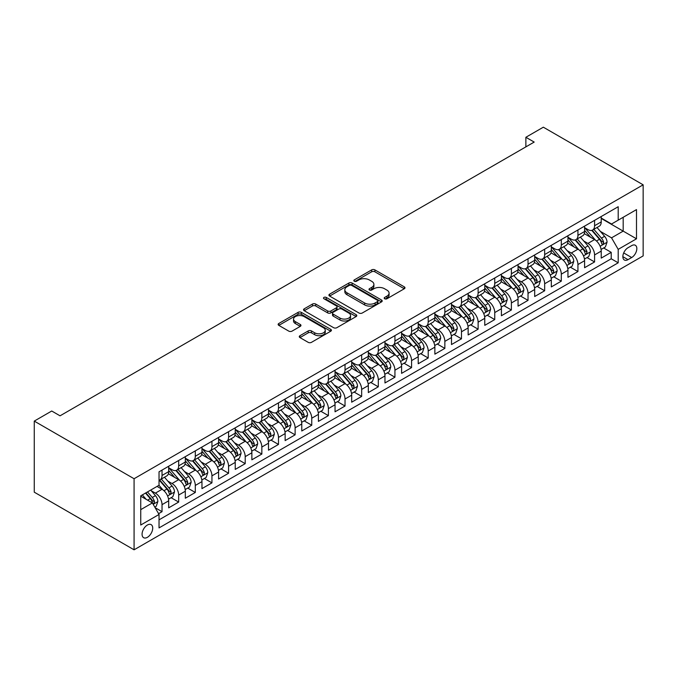 <?xml version="1.0" encoding="UTF-8"?>
<svg xmlns="http://www.w3.org/2000/svg" width="677" height="677" viewBox="0 0 677 677"><rect width="100%" height="100%" fill="white"/><g stroke="black" fill="none" stroke-linecap="round" stroke-linejoin="round"><path stroke-width="1.02" d="M384.671 298.76A1.616 0.931 0 0 0 386.956 298.76L404.304 288.749A2.31 1.337 0 0 0 404.981 287.801A2.31 1.337 0 0 0 404.304 286.862L374.914 269.895A2.31 1.337 0 0 0 371.648 269.895L354.299 279.906A1.616 0.931 0 0 0 353.826 280.566A1.616 0.931 0 0 0 354.299 281.226A1.616 0.931 0 0 0 356.584 281.226L358.827 279.931A7.388 4.265 0 0 1 369.278 279.931L371.732 281.344A7.388 4.265 0 0 1 373.89 284.365A7.388 4.265 0 0 1 371.732 287.378L369.481 288.673A1.616 0.931 0 0 0 369.007 289.333A1.616 0.931 0 0 0 369.481 289.993A1.616 0.931 0 0 0 371.766 289.993L374.017 288.698A7.388 4.265 0 0 1 384.468 288.698L386.914 290.111A7.388 4.265 0 0 1 389.08 293.133A7.388 4.265 0 0 1 386.914 296.145L384.671 297.44A1.616 0.931 0 0 0 384.197 298.1A1.616 0.931 0 0 0 384.671 298.76L384.671 297.44M147.391 537.318A7.532 4.35 120 0 0 152.308 530.683A7.532 4.35 120 0 0 151.157 524.65A7.532 4.35 120 0 0 147.391 525.022A7.532 4.35 120 0 0 142.475 531.657A7.532 4.35 120 0 0 143.626 537.69A7.532 4.35 120 0 0 147.391 537.318M299.962 335.699A2.31 1.337 0 0 0 299.285 336.638A2.31 1.337 0 0 0 299.962 337.586L308.204 342.342A2.31 1.337 0 0 0 311.471 342.342L330.74 331.222A2.31 1.337 0 0 0 331.417 330.274A2.31 1.337 0 0 0 330.74 329.335L301.35 312.359A2.31 1.337 0 0 0 298.083 312.359L278.814 323.488A2.31 1.337 0 0 0 278.137 324.427A2.31 1.337 0 0 0 278.814 325.375L288.774 331.121A2.31 1.337 0 0 0 292.041 331.121L300.292 326.365A2.31 1.337 0 0 0 300.96 325.417A2.31 1.337 0 0 0 300.292 324.478L295.35 321.626A6.178 3.563 0 0 1 293.539 319.104A6.178 3.563 0 0 1 297.355 315.812A6.178 3.563 0 0 1 304.083 316.582L323.437 327.753A6.178 3.563 0 0 1 325.248 330.274A6.178 3.563 0 0 1 321.431 333.575A6.178 3.563 0 0 1 314.695 332.796L311.471 330.935A2.31 1.337 0 0 0 308.204 330.935L299.962 335.699L299.962 337.586M643.15 184.821L543.335 127.191L525.868 137.279L534.187 142.077L60.05 415.822L51.731 411.015L34.265 421.102L134.08 478.732L643.15 184.821L643.15 255.898L134.08 549.809L134.08 478.732M358.996 313.019A2.31 1.337 0 0 0 362.254 313.019L381.523 301.9A2.31 1.337 0 0 0 382.2 300.952A2.31 1.337 0 0 0 381.523 300.013L352.133 283.045A2.31 1.337 0 0 0 348.867 283.045L329.597 294.165A2.31 1.337 0 0 0 328.92 295.113A2.31 1.337 0 0 0 329.597 296.052L358.996 313.019M324.613 299.116A1.616 0.931 0 0 1 326.255 299.344L326.255 297.423L356.136 314.67A2.31 1.337 0 0 1 356.813 315.617A2.31 1.337 0 0 1 356.136 316.557L336.867 327.685A2.31 1.337 0 0 1 333.6 327.685L304.21 310.709L304.21 308.83A2.31 1.337 0 0 0 303.533 309.77A2.31 1.337 0 0 0 304.21 310.709M304.21 308.83L312.452 304.066A2.31 1.337 0 0 1 315.719 304.066L327.643 310.946A2.31 1.337 0 0 0 330.909 310.946L336.376 307.79A2.31 1.337 0 0 0 337.053 306.85A2.31 1.337 0 0 0 336.376 305.902L323.961 298.743A1.616 0.931 0 0 1 323.496 298.083A1.616 0.931 0 0 1 324.486 297.22A1.616 0.931 0 0 1 326.255 297.423M158.579 513.665L162.031 511.677L155.126 507.691M151.199 490.723L155.38 493.135A9.41 5.433 60 0 1 162.031 504.661L168.683 500.819L168.683 507.835L178.669 502.072L171.095 497.697M167.837 481.119L172.017 483.53A9.41 5.433 60 0 1 178.669 495.056L185.32 491.214L185.32 498.23L195.306 492.467L187.732 488.092M184.474 471.514L188.646 473.925A9.41 5.433 60 0 1 195.306 485.451L201.958 481.609L201.958 488.625L211.943 482.862L204.369 478.487M201.111 461.909L205.283 464.32A9.41 5.433 60 0 1 211.943 475.846L218.595 472.004L218.595 479.02L228.581 473.257L221.007 468.882M217.749 452.304L221.921 454.716A9.41 5.433 60 0 1 228.581 466.241L235.232 462.399L235.232 469.415L245.209 463.652L237.644 459.277M234.377 442.699L238.558 445.111A9.41 5.433 60 0 1 245.209 456.637L251.869 452.795L251.869 459.81L261.847 454.047L254.281 449.672M251.015 433.094L255.195 435.506A9.41 5.433 60 0 1 261.847 447.032L268.507 443.19L268.507 450.205L278.484 444.442L270.918 440.067M267.652 423.489L271.832 425.901A9.41 5.433 60 0 1 278.484 437.427L285.135 433.585L285.135 440.6L295.121 434.837L287.556 430.47M284.289 413.884L288.47 416.296A9.41 5.433 60 0 1 295.121 427.822L301.773 423.98L301.773 430.995L311.758 425.232L304.185 420.866M300.926 404.279L305.107 406.691A9.41 5.433 60 0 1 311.758 418.217L318.41 414.375L318.41 421.39L328.396 415.627L320.822 411.261M317.564 394.674L321.736 397.086A9.41 5.433 60 0 1 328.396 408.612L335.047 404.77L335.047 411.785L345.033 406.022L337.459 401.656M334.201 385.069L338.373 387.481A9.41 5.433 60 0 1 345.033 399.007L351.685 395.165L351.685 402.18L361.662 396.417L354.096 392.051M350.838 375.464L355.01 377.876A9.41 5.433 60 0 1 361.662 389.402L368.322 385.56L368.322 392.575L378.299 386.812L370.734 382.446M367.467 365.859L371.648 368.271A9.41 5.433 60 0 1 378.299 379.797L384.959 375.955L384.959 382.97L394.936 377.207L387.371 372.841M384.104 356.263L388.285 358.666A9.41 5.433 60 0 1 394.936 370.192L401.596 366.35L401.596 373.365L411.574 367.603L404.008 363.236M400.742 346.658L404.922 349.061A9.41 5.433 60 0 1 411.574 360.587L418.225 356.745L418.225 363.761L428.211 357.998L420.637 353.631M417.379 337.053L421.559 339.465A9.41 5.433 60 0 1 428.211 350.991L434.862 347.149L434.862 354.156L444.848 348.393L437.274 344.026M434.016 327.448L438.188 329.86A9.41 5.433 60 0 1 444.848 341.386L451.5 337.544L451.5 344.551L461.486 338.788L453.912 334.421M450.654 317.843L454.826 320.255A9.41 5.433 60 0 1 461.486 331.781L468.137 327.939L468.137 334.946L478.123 329.183L470.549 324.816M467.291 308.238L471.463 310.65A9.41 5.433 60 0 1 478.123 322.176L484.774 318.334L484.774 325.341L494.752 319.578L487.186 315.211M483.928 298.633L488.1 301.045A9.41 5.433 60 0 1 494.752 312.571L501.412 308.729L501.412 315.736L511.389 309.973L503.823 305.606M500.557 289.028L504.737 291.44A9.41 5.433 60 0 1 511.389 302.966L518.049 299.124L518.049 306.131L528.026 300.368L520.461 296.001M517.194 279.423L521.375 281.835A9.41 5.433 60 0 1 528.026 293.361L534.686 289.519L534.686 296.526L544.663 290.763L537.098 286.396M533.831 269.818L538.012 272.23A9.41 5.433 60 0 1 544.663 283.756L551.315 279.914L551.315 286.921L561.301 281.158L553.727 276.791M550.469 260.213L554.649 262.625A9.41 5.433 60 0 1 561.301 274.151L567.952 270.309L567.952 277.316L577.938 271.553L570.364 267.187M567.106 250.608L571.278 253.02A9.41 5.433 60 0 1 577.938 264.546L584.589 260.704L584.589 267.711L594.575 261.948L594.575 254.941A9.41 5.433 -120 0 0 587.915 243.415L583.743 241.004M587.001 257.582L594.575 261.948M168.683 500.819A9.41 5.433 -120 0 0 162.031 489.293L157.039 486.416M185.32 491.214A9.41 5.433 -120 0 0 178.669 479.688L168.378 473.748M201.958 481.609A9.41 5.433 -120 0 0 195.306 470.083L185.016 464.143M218.595 472.004A9.41 5.433 -120 0 0 211.943 460.478L201.653 454.538M235.232 462.399A9.41 5.433 -120 0 0 228.581 450.874L218.29 444.933M251.869 452.795A9.41 5.433 -120 0 0 245.209 441.269L234.927 435.328M268.507 443.19A9.41 5.433 -120 0 0 261.847 431.664L251.565 425.723M285.135 433.585A9.41 5.433 -120 0 0 278.484 422.059L268.194 416.118M301.773 423.98A9.41 5.433 -120 0 0 295.121 412.454L284.831 406.513M318.41 414.375A9.41 5.433 -120 0 0 311.758 402.849L301.468 396.917M335.047 404.77A9.41 5.433 -120 0 0 328.396 393.244L318.105 387.312M351.685 395.165A9.41 5.433 -120 0 0 345.033 383.639L334.743 377.707M368.322 385.56A9.41 5.433 -120 0 0 361.662 374.034L351.38 368.102M384.959 375.955A9.41 5.433 -120 0 0 378.299 364.429L368.017 358.497M401.596 366.35A9.41 5.433 -120 0 0 394.936 354.824L384.646 348.892M418.225 356.745A9.41 5.433 -120 0 0 411.574 345.228L401.283 339.287M434.862 347.149A9.41 5.433 -120 0 0 428.211 335.623L417.921 329.682M451.5 337.544A9.41 5.433 -120 0 0 444.848 326.018L434.558 320.077M468.137 327.939A9.41 5.433 -120 0 0 461.486 316.413L451.195 310.472M484.774 318.334A9.41 5.433 -120 0 0 478.123 306.808L467.832 300.867M501.412 308.729A9.41 5.433 -120 0 0 494.752 297.203L484.47 291.262M518.049 299.124A9.41 5.433 -120 0 0 511.389 287.598L501.107 281.657M534.686 289.519A9.41 5.433 -120 0 0 528.026 277.993L517.736 272.052M551.315 279.914A9.41 5.433 -120 0 0 544.663 268.388L534.373 262.448M567.952 270.309A9.41 5.433 -120 0 0 561.301 258.783L551.01 252.843M584.589 260.704A9.41 5.433 -120 0 0 577.938 249.178L567.648 243.238M631.675 245.624L628.011 247.731A7.295 4.214 120 0 0 623.246 254.163A7.295 4.214 120 0 0 624.363 260.01A7.295 4.214 120 0 0 628.011 259.646L631.675 257.531A7.295 4.214 120 0 0 636.439 251.108A7.295 4.214 120 0 0 635.314 245.26A7.295 4.214 120 0 0 631.675 245.624M140.74 509.654L152.384 502.935L159.036 514.461L159.036 527.908L618.194 262.811L618.194 249.364L611.543 237.839L600.381 231.399M159.036 514.461L140.74 525.022L140.74 495.826L159.036 485.265L159.036 471.818L618.194 206.722L618.194 220.169L636.498 209.599L636.498 238.803L618.194 249.364M168.683 467.782L172.017 469.703A9.41 5.433 60 0 0 176.722 470.168L183.374 466.326A9.41 5.433 -120 0 0 185.32 462.019L185.32 456.637M185.32 458.177L188.646 460.098A9.41 5.433 60 0 0 193.351 460.563L200.011 456.721A9.41 5.433 -120 0 0 201.958 452.414L201.958 447.032M201.958 448.572L205.283 450.493A9.41 5.433 60 0 0 209.988 450.958L216.648 447.116A9.41 5.433 -120 0 0 218.595 442.809L218.595 437.427M218.595 438.967L221.921 440.888A9.41 5.433 60 0 0 226.626 441.353L233.286 437.511A9.41 5.433 -120 0 0 235.232 433.204L235.232 427.822M235.232 429.362L238.558 431.283A9.41 5.433 60 0 0 243.263 431.748L249.915 427.906A9.41 5.433 -120 0 0 251.869 423.599L251.869 418.217M251.869 419.757L255.195 421.678A9.41 5.433 60 0 0 259.9 422.143L266.552 418.301A9.41 5.433 -120 0 0 268.507 413.994L268.507 408.612M268.507 410.152L271.832 412.073A9.41 5.433 60 0 0 276.538 412.538L283.189 408.696A9.41 5.433 -120 0 0 285.135 404.389L285.135 399.007M285.135 400.547L288.47 402.468A9.41 5.433 60 0 0 293.175 402.933L299.826 399.091A9.41 5.433 -120 0 0 301.773 394.784L301.773 389.402M301.773 390.942L305.107 392.863A9.41 5.433 60 0 0 309.812 393.329L316.464 389.487A9.41 5.433 -120 0 0 318.41 385.179L318.41 379.797M318.41 381.337L321.736 383.258A9.41 5.433 60 0 0 326.441 383.724L333.101 379.882A9.41 5.433 -120 0 0 335.047 375.574L335.047 370.192M335.047 371.732L338.373 373.653A9.41 5.433 60 0 0 343.078 374.119L349.738 370.277A9.41 5.433 -120 0 0 351.685 365.969L351.685 360.587M351.685 362.127L355.01 364.048A9.41 5.433 60 0 0 359.715 364.514L366.375 360.672A9.41 5.433 -120 0 0 368.322 356.364L368.322 350.982M368.322 352.522L371.648 354.443A9.41 5.433 60 0 0 376.353 354.909L383.004 351.067A9.41 5.433 -120 0 0 384.959 346.759L384.959 341.377M384.959 342.917L388.285 344.838A9.41 5.433 60 0 0 392.99 345.304L399.642 341.462A9.41 5.433 -120 0 0 401.596 337.154L401.596 331.772M401.596 333.312L404.922 335.233A9.41 5.433 60 0 0 409.627 335.699L416.279 331.857A9.41 5.433 -120 0 0 418.225 327.55L418.225 322.167M418.225 323.708L421.559 325.629A9.41 5.433 60 0 0 426.265 326.094L432.916 322.252A9.41 5.433 -120 0 0 434.862 317.945L434.862 312.562M434.862 314.103L438.188 316.024A9.41 5.433 60 0 0 442.902 316.489L449.553 312.647A9.41 5.433 -120 0 0 451.5 308.34L451.5 302.966M451.5 304.498L454.826 306.419A9.41 5.433 60 0 0 459.531 306.884L466.191 303.042A9.41 5.433 -120 0 0 468.137 298.735L468.137 293.361M468.137 294.893L471.463 296.814A9.41 5.433 60 0 0 476.168 297.279L482.828 293.437A9.41 5.433 -120 0 0 484.774 289.13L484.774 283.756M484.774 285.288L488.1 287.209A9.41 5.433 60 0 0 492.805 287.674L499.457 283.832A9.41 5.433 -120 0 0 501.412 279.525L501.412 274.151M501.412 275.683L504.737 277.604A9.41 5.433 60 0 0 509.442 278.069L516.094 274.227A9.41 5.433 -120 0 0 518.049 269.92L518.049 264.546M518.049 266.078L521.375 267.999A9.41 5.433 60 0 0 526.08 268.464L532.731 264.622A9.41 5.433 -120 0 0 534.686 260.315L534.686 254.941M534.686 256.473L538.012 258.394A9.41 5.433 60 0 0 542.717 258.859L549.369 255.017A9.41 5.433 -120 0 0 551.315 250.71L551.315 245.336M551.315 246.868L554.649 248.789A9.41 5.433 60 0 0 559.354 249.254L566.006 245.412A9.41 5.433 -120 0 0 567.952 241.105L567.952 235.731M567.952 237.263L571.278 239.184A9.41 5.433 60 0 0 575.983 239.65L582.643 235.808A9.41 5.433 -120 0 0 584.589 231.5L584.589 226.126M159.036 519.843L611.213 258.783L611.213 252.343L601.227 258.106L601.227 251.099A9.41 5.433 -120 0 0 594.575 239.573L584.285 233.633M584.589 227.658L587.915 229.579A9.41 5.433 -120 0 0 592.62 230.045A9.41 5.433 -120 0 0 594.575 225.737L594.575 220.363M592.62 230.045L599.28 226.203A9.41 5.433 -120 0 0 601.227 221.895L601.227 216.522M162.031 470.083L162.031 475.466A9.41 5.433 60 0 1 160.085 479.773A9.41 5.433 60 0 1 159.036 480.154M160.085 479.773L166.737 475.931A9.41 5.433 -120 0 0 168.683 471.624L168.683 466.241M178.669 460.478L178.669 465.861A9.41 5.433 60 0 1 176.722 470.168M195.306 450.874L195.306 456.256A9.41 5.433 60 0 1 193.351 460.563M211.943 441.269L211.943 446.651A9.41 5.433 60 0 1 209.988 450.958M228.581 431.664L228.581 437.046A9.41 5.433 60 0 1 226.626 441.353M245.209 422.059L245.209 427.441A9.41 5.433 60 0 1 243.263 431.748M261.847 412.454L261.847 417.836A9.41 5.433 60 0 1 259.9 422.143M278.484 402.849L278.484 408.231A9.41 5.433 60 0 1 276.538 412.538M295.121 393.244L295.121 398.626A9.41 5.433 60 0 1 293.175 402.933M311.758 383.639L311.758 389.021A9.41 5.433 60 0 1 309.812 393.329M328.396 374.034L328.396 379.416A9.41 5.433 60 0 1 326.441 383.724M345.033 364.429L345.033 369.811A9.41 5.433 60 0 1 343.078 374.119M361.662 354.824L361.662 360.206A9.41 5.433 60 0 1 359.715 364.514M378.299 345.219L378.299 350.601A9.41 5.433 60 0 1 376.353 354.909M394.936 335.614L394.936 340.996A9.41 5.433 60 0 1 392.99 345.304M411.574 326.009L411.574 331.392A9.41 5.433 60 0 1 409.627 335.699M428.211 316.404L428.211 321.787A9.41 5.433 60 0 1 426.265 326.094M444.848 306.808L444.848 312.182A9.41 5.433 60 0 1 442.902 316.489M461.486 297.203L461.486 302.577A9.41 5.433 60 0 1 459.531 306.884M478.123 287.598L478.123 292.972A9.41 5.433 60 0 1 476.168 297.279M494.752 277.993L494.752 283.367A9.41 5.433 60 0 1 492.805 287.674M511.389 268.388L511.389 273.762A9.41 5.433 60 0 1 509.442 278.069M528.026 258.783L528.026 264.157A9.41 5.433 60 0 1 526.08 268.464M544.663 249.178L544.663 254.552A9.41 5.433 60 0 1 542.717 258.859M561.301 239.573L561.301 244.947A9.41 5.433 60 0 1 559.354 249.254M577.938 229.968L577.938 235.342A9.41 5.433 60 0 1 575.983 239.65M577.938 264.546L577.938 271.553M561.301 274.151L561.301 281.158M544.663 283.756L544.663 290.763M528.026 293.361L528.026 300.368M511.389 302.966L511.389 309.973M494.752 312.571L494.752 319.578M478.123 322.176L478.123 329.183M461.486 331.781L461.486 338.788M444.848 341.386L444.848 348.393M428.211 350.991L428.211 357.998M411.574 360.587L411.574 367.603M394.936 370.192L394.936 377.207M378.299 379.797L378.299 386.812M361.662 389.402L361.662 396.417M345.033 399.007L345.033 406.022M328.396 408.612L328.396 415.627M311.758 418.217L311.758 425.232M295.121 427.822L295.121 434.837M278.484 437.427L278.484 444.442M261.847 447.032L261.847 454.047M245.209 456.637L245.209 463.652M228.581 466.241L228.581 473.257M211.943 475.846L211.943 482.862M195.306 485.451L195.306 492.467M178.669 495.056L178.669 502.072M162.031 504.661L162.031 511.677M152.384 502.935L140.74 496.207M611.543 237.839L623.187 231.119L623.187 217.283L636.498 209.599M601.227 218.443L636.498 238.803M601.227 218.053L611.543 224.011L618.194 220.169M34.265 421.102L34.265 492.179L134.08 549.809M525.868 137.279L525.868 146.884M603.639 247.977L611.213 252.343M611.213 258.783L618.194 262.811M385.315 298.989L386.914 298.066A7.388 4.265 0 0 0 389.08 295.054L389.08 293.133M373.89 284.365L373.89 286.286A7.388 4.265 0 0 1 371.732 289.299L370.133 290.221M404.279 288.766L374.914 271.815A2.31 1.337 0 0 0 371.648 271.815L354.943 281.454M381.498 301.917L352.133 284.966A2.31 1.337 0 0 0 348.867 284.966L329.631 296.069L329.597 294.165M377.444 301.612A1.616 0.931 0 0 0 377.918 300.952A1.616 0.931 0 0 0 377.444 300.292L351.642 285.398A1.616 0.931 0 0 0 349.357 285.398L346.988 286.769A7.388 4.265 0 0 0 344.83 289.781A7.388 4.265 0 0 0 346.988 292.803L364.624 302.983A7.388 4.265 0 0 0 375.075 302.983L377.444 301.612L377.444 303.533A1.616 0.931 0 0 0 377.918 302.873L377.918 300.952M344.83 289.781L344.83 291.702A7.388 4.265 0 0 0 346.988 294.723L346.988 292.803M377.444 303.533L375.075 304.904A7.388 4.265 0 0 1 364.624 304.904L346.988 294.723M304.235 310.735L312.452 305.987L312.452 304.066M337.053 306.85L337.053 308.771A2.31 1.337 0 0 1 336.376 309.711L330.909 312.867A2.31 1.337 0 0 1 327.643 312.867L315.719 305.987A2.31 1.337 0 0 0 312.452 305.987M326.255 299.344L356.102 316.574M340.006 318.088A6.178 3.563 0 0 0 346.742 318.867A6.178 3.563 0 0 0 350.559 315.567A6.178 3.563 0 0 0 348.748 313.045L341.927 309.11A2.31 1.337 0 0 0 338.661 309.11L333.194 312.266A2.31 1.337 0 0 0 332.517 313.214A2.31 1.337 0 0 0 333.194 314.153L340.006 318.088L340.006 320.009A6.178 3.563 0 0 0 346.742 320.788A6.178 3.563 0 0 0 350.559 317.488L350.559 315.567M332.517 313.214L332.517 315.135A2.31 1.337 0 0 0 333.194 316.074L333.194 314.153M340.006 320.009L333.194 316.074M325.248 330.274L325.248 332.195A6.178 3.563 0 0 1 321.431 335.496A6.178 3.563 0 0 1 314.695 334.717L311.471 332.856A2.31 1.337 0 0 0 308.204 332.856L299.996 337.603M293.539 319.104L293.539 321.025A6.178 3.563 0 0 0 295.35 323.547L295.35 321.626M300.258 326.382L295.35 323.547M330.714 331.239L301.35 314.28A2.31 1.337 0 0 0 298.083 314.28L278.848 325.392M601.083 249.449L605.382 246.97L607.049 242.163A6.237 3.597 -120 0 0 604.62 236.307L597.021 227.506M595.498 240.183L586.485 229.74A18 10.392 -120 0 0 584.589 227.76M590.556 237.246L585.512 231.416A14.936 8.623 -120 0 0 584.589 230.408M591.774 230.383L599.467 239.286A6.237 3.597 60 0 1 601.684 243.585L602.141 244.321L602.979 244.202L603.681 242.425A6.237 3.597 -120 0 0 601.464 238.135L593.856 229.334M592.231 230.239L600.491 239.802A3.173 1.836 60 0 1 601.286 241.046L603.681 242.425M584.454 259.054L588.753 256.575L590.412 251.768A6.237 3.597 -120 0 0 587.983 245.912L580.384 237.111M578.86 249.788L569.848 239.345A18 10.392 -120 0 0 567.952 237.365M573.918 246.851L568.875 241.02A14.936 8.623 -120 0 0 567.952 240.013M575.137 239.988L582.829 248.891A6.237 3.597 60 0 1 585.046 253.19L585.503 253.926L586.35 253.807L587.044 252.03A6.237 3.597 -120 0 0 584.826 247.74L577.219 238.939M575.594 239.844L583.853 249.407A3.173 1.836 60 0 1 584.649 250.651L587.044 252.03M567.817 268.659L572.116 266.179L573.774 261.373A6.237 3.597 -120 0 0 571.346 255.517L563.746 246.716M562.223 259.393L553.211 248.95A18 10.392 -120 0 0 551.315 246.97M557.281 256.456L552.237 250.625A14.936 8.623 -120 0 0 551.315 249.618M558.5 249.593L566.192 258.496A6.237 3.597 60 0 1 568.418 262.794L568.866 263.531L569.712 263.412L570.406 261.635A6.237 3.597 -120 0 0 568.189 257.345L560.59 248.544M558.957 249.449L567.216 259.012A3.173 1.836 60 0 1 568.02 260.256L570.406 261.635M551.18 278.264L555.478 275.784L557.137 270.978A6.237 3.597 -120 0 0 554.708 265.122L547.109 256.321M545.586 268.997L536.573 258.555A18 10.392 -120 0 0 534.686 256.575M540.644 266.061L535.6 260.23A14.936 8.623 -120 0 0 534.686 259.223M541.871 259.198L549.555 268.1A6.237 3.597 60 0 1 551.78 272.399L552.229 273.136L553.075 273.017L553.778 271.24A6.237 3.597 -120 0 0 551.552 266.95L543.953 258.149M542.319 259.054L550.579 268.617A3.173 1.836 60 0 1 551.383 269.861L553.778 271.24M534.542 287.869L538.841 285.389L540.5 280.583A6.237 3.597 -120 0 0 538.08 274.727L530.472 265.926M528.949 278.594L519.936 268.16A18 10.392 -120 0 0 518.049 266.179M524.006 275.666L518.963 269.835A14.936 8.623 -120 0 0 518.049 268.828M525.234 268.803L532.917 277.705A6.237 3.597 60 0 1 535.143 282.004L535.592 282.741L536.438 282.622L537.14 280.845A6.237 3.597 -120 0 0 534.915 276.555L527.315 267.753M525.682 268.659L533.941 278.222A3.173 1.836 60 0 1 534.745 279.466L537.14 280.845M517.905 297.474L522.204 294.994L523.871 290.188A6.237 3.597 -120 0 0 521.442 284.332L513.843 275.531M512.32 288.199L503.299 277.765A18 10.392 -120 0 0 501.412 275.784M507.369 285.271L502.334 279.44A14.936 8.623 -120 0 0 501.412 278.433M508.596 278.408L516.28 287.31A6.237 3.597 60 0 1 518.506 291.609L518.963 292.346L519.801 292.227L520.503 290.45A6.237 3.597 -120 0 0 518.277 286.159L510.678 277.358M509.045 278.264L517.304 287.827A3.173 1.836 60 0 1 518.108 289.071L520.503 290.45M501.268 307.079L505.567 304.599L507.234 299.793A6.237 3.597 -120 0 0 504.805 293.936L497.206 285.135M495.682 297.804L486.661 287.37A18 10.392 -120 0 0 484.774 285.389M490.732 294.876L485.697 289.045A14.936 8.623 -120 0 0 484.774 288.038M491.959 288.013L499.643 296.915A6.237 3.597 60 0 1 501.869 301.214L502.326 301.95L503.163 301.832L503.866 300.055A6.237 3.597 -120 0 0 501.64 295.764L494.041 286.963M492.407 287.869L500.675 297.431A3.173 1.836 60 0 1 501.471 298.675L503.866 300.055M484.63 316.684L488.929 314.204L490.597 309.397A6.237 3.597 -120 0 0 488.168 303.541L480.568 294.74M479.045 307.409L470.033 296.975A18 10.392 -120 0 0 468.137 294.994M474.103 304.481L469.059 298.65A14.936 8.623 -120 0 0 468.137 297.643M475.322 297.618L483.014 306.52A6.237 3.597 60 0 1 485.231 310.819L485.688 311.555L486.526 311.437L487.228 309.66A6.237 3.597 -120 0 0 485.003 305.369L477.403 296.568M475.77 297.474L484.038 307.036A3.173 1.836 60 0 1 484.834 308.28L487.228 309.66M468.002 326.289L472.301 323.809L473.959 319.002A6.237 3.597 -120 0 0 471.531 313.146L463.931 304.345M462.408 317.014L453.395 306.579A18 10.392 -120 0 0 451.5 304.599M457.466 314.086L452.422 308.255A14.936 8.623 -120 0 0 451.5 307.248M458.684 307.223L466.377 316.125A6.237 3.597 60 0 1 468.594 320.424L469.051 321.16L469.897 321.042L470.591 319.265A6.237 3.597 -120 0 0 468.374 314.974L460.766 306.173M459.141 307.079L467.401 316.641A3.173 1.836 60 0 1 468.196 317.885L470.591 319.265M451.364 335.894L455.663 333.406L457.322 328.607A6.237 3.597 -120 0 0 454.893 322.751L447.294 313.95M445.771 326.619L436.758 316.184A18 10.392 -120 0 0 434.862 314.204M440.829 323.691L435.785 317.851A14.936 8.623 -120 0 0 434.862 316.853M442.047 316.828L449.74 325.73A6.237 3.597 60 0 1 451.965 330.029L452.414 330.765L453.26 330.647L453.954 328.87A6.237 3.597 -120 0 0 451.737 324.579L444.137 315.778M442.504 316.684L450.764 326.246A3.173 1.836 60 0 1 451.567 327.49L453.954 328.87M434.727 345.498L439.026 343.011L440.685 338.212A6.237 3.597 -120 0 0 438.256 332.356L430.657 323.555M429.133 336.224L420.121 325.789A18 10.392 -120 0 0 418.225 323.809M424.191 333.296L419.148 327.456A14.936 8.623 -120 0 0 418.225 326.458M425.41 326.432L433.102 335.335A6.237 3.597 60 0 1 435.328 339.634L435.776 340.37L436.623 340.252L437.325 338.475A6.237 3.597 -120 0 0 435.099 334.184L427.5 325.383M425.867 326.289L434.126 335.851A3.173 1.836 60 0 1 434.93 337.095L437.325 338.475M418.09 355.103L422.389 352.615L424.047 347.817A6.237 3.597 -120 0 0 421.627 341.961L414.019 333.16M412.496 345.829L403.484 335.394A18 10.392 -120 0 0 401.596 333.414M407.554 342.9L402.51 337.061A14.936 8.623 -120 0 0 401.596 336.063M408.781 336.037L416.465 344.94A6.237 3.597 60 0 1 418.691 349.239L419.139 349.975L419.985 349.857L420.688 348.08A6.237 3.597 -120 0 0 418.462 343.789L410.863 334.988M409.23 335.894L417.489 345.456A3.173 1.836 60 0 1 418.293 346.7L420.688 348.08M401.453 364.708L405.751 362.22L407.419 357.422A6.237 3.597 -120 0 0 404.99 351.566L397.382 342.765M395.859 355.433L386.846 344.999A18 10.392 -120 0 0 384.959 343.019M390.917 352.505L385.873 346.666A14.936 8.623 -120 0 0 384.959 345.668M392.144 345.642L399.828 354.545A6.237 3.597 60 0 1 402.053 358.844L402.502 359.58L403.348 359.462L404.051 357.684A6.237 3.597 -120 0 0 401.825 353.394L394.226 344.593M392.592 345.498L400.852 355.061A3.173 1.836 60 0 1 401.656 356.305L404.051 357.684M384.815 374.313L389.114 371.825L390.781 367.027A6.237 3.597 -120 0 0 388.353 361.171L380.753 352.37M379.23 365.038L370.209 354.604A18 10.392 -120 0 0 368.322 352.624M374.279 362.11L369.244 356.271A14.936 8.623 -120 0 0 368.322 355.273M375.507 355.247L383.19 364.15A6.237 3.597 60 0 1 385.416 368.44L385.873 369.185L386.711 369.067L387.413 367.289A6.237 3.597 -120 0 0 385.188 362.999L377.588 354.198M375.955 355.103L384.214 364.666A3.173 1.836 60 0 1 385.018 365.91L387.413 367.289M368.178 383.918L372.477 381.43L374.144 376.632A6.237 3.597 -120 0 0 371.715 370.776L364.116 361.975M362.593 374.643L353.58 364.209A18 10.392 -120 0 0 351.685 362.229M357.651 371.715L352.607 365.876A14.936 8.623 -120 0 0 351.685 364.878M358.869 364.852L366.553 373.755A6.237 3.597 60 0 1 368.779 378.045L369.236 378.79L370.074 378.671L370.776 376.894A6.237 3.597 -120 0 0 368.55 372.604L360.951 363.803M359.318 364.708L367.586 374.271A3.173 1.836 60 0 1 368.381 375.515L370.776 376.894M351.541 393.523L355.84 391.035L357.507 386.237A6.237 3.597 -120 0 0 355.078 380.381L347.479 371.58M345.955 384.248L336.943 373.814A18 10.392 -120 0 0 335.047 371.834M341.013 381.32L335.97 375.481A14.936 8.623 -120 0 0 335.047 374.483M342.232 374.457L349.924 383.36A6.237 3.597 60 0 1 352.142 387.65L352.599 388.395L353.436 388.276L354.139 386.499A6.237 3.597 -120 0 0 351.922 382.209L344.314 373.408M342.689 374.313L350.948 383.876A3.173 1.836 60 0 1 351.744 385.12L354.139 386.499M334.912 403.128L339.211 400.64L340.87 395.842A6.237 3.597 -120 0 0 338.441 389.986L330.841 381.185M329.318 393.853L320.306 383.419A18 10.392 -120 0 0 318.41 381.439M324.376 390.925L319.332 385.086A14.936 8.623 -120 0 0 318.41 384.087M325.595 384.062L333.287 392.965A6.237 3.597 60 0 1 335.504 397.255L335.961 398L336.808 397.881L337.501 396.104A6.237 3.597 -120 0 0 335.284 391.814L327.676 383.013M326.052 383.918L334.311 393.481A3.173 1.836 60 0 1 335.107 394.725L337.501 396.104M318.275 412.733L322.574 410.245L324.232 405.447A6.237 3.597 -120 0 0 321.803 399.591L314.204 390.79M312.681 403.458L303.668 393.024A18 10.392 -120 0 0 301.773 391.044M307.739 400.53L302.695 394.691A14.936 8.623 -120 0 0 301.773 393.692M308.957 393.667L316.65 402.57A6.237 3.597 60 0 1 318.875 406.86L319.324 407.605L320.17 407.486L320.864 405.709A6.237 3.597 -120 0 0 318.647 401.419L311.048 392.618M309.414 393.523L317.674 403.086A3.173 1.836 60 0 1 318.478 404.33L320.864 405.709M301.637 422.338L305.936 419.85L307.595 415.052A6.237 3.597 -120 0 0 305.166 409.196L297.567 400.395M296.044 413.063L287.031 402.629A18 10.392 -120 0 0 285.135 400.649M291.102 410.135L286.058 404.296A14.936 8.623 -120 0 0 285.135 403.297M292.32 403.272L300.013 412.175A6.237 3.597 60 0 1 302.238 416.465L302.687 417.21L303.533 417.091L304.235 415.314A6.237 3.597 -120 0 0 302.01 411.024L294.41 402.223M292.777 403.128L301.037 412.691A3.173 1.836 60 0 1 301.84 413.935L304.235 415.314M285 431.943L289.299 429.455L290.958 424.657A6.237 3.597 -120 0 0 288.537 418.801L280.93 410M279.406 422.668L270.394 412.234A18 10.392 -120 0 0 268.507 410.254M274.464 419.74L269.421 413.901A14.936 8.623 -120 0 0 268.507 412.902M275.691 412.877L283.375 421.779A6.237 3.597 60 0 1 285.601 426.07L286.049 426.815L286.896 426.696L287.598 424.919A6.237 3.597 -120 0 0 285.372 420.629L277.773 411.828M276.14 412.733L284.399 422.296A3.173 1.836 60 0 1 285.203 423.54L287.598 424.919M268.363 441.548L272.662 439.06L274.329 434.262A6.237 3.597 -120 0 0 271.9 428.406L264.292 419.605M262.778 432.273L253.757 421.839A18 10.392 -120 0 0 251.869 419.858M257.827 429.345L252.783 423.506A14.936 8.623 -120 0 0 251.869 422.507M259.054 422.482L266.738 431.384A6.237 3.597 60 0 1 268.964 435.675L269.421 436.42L270.258 436.301L270.961 434.524A6.237 3.597 -120 0 0 268.735 430.233L261.136 421.432M259.503 422.338L267.762 431.901A3.173 1.836 60 0 1 268.566 433.145L270.961 434.524M251.726 451.153L256.024 448.665L257.692 443.867A6.237 3.597 -120 0 0 255.263 438.011L247.664 429.21M246.14 441.878L237.119 431.444A18 10.392 -120 0 0 235.232 429.463M241.19 438.95L236.155 433.111A14.936 8.623 -120 0 0 235.232 432.112M242.417 432.087L250.101 440.989A6.237 3.597 60 0 1 252.326 445.28L252.783 446.025L253.621 445.906L254.324 444.129A6.237 3.597 -120 0 0 252.098 439.838L244.499 431.037M242.865 431.943L251.133 441.506A3.173 1.836 60 0 1 251.929 442.75L254.324 444.129M235.088 460.758L239.387 458.27L241.054 453.472A6.237 3.597 -120 0 0 238.626 447.615L231.026 438.814M229.503 451.483L220.49 441.049A18 10.392 -120 0 0 218.595 439.068M224.561 448.555L219.517 442.716A14.936 8.623 -120 0 0 218.595 441.717M225.779 441.692L233.472 450.594A6.237 3.597 60 0 1 235.689 454.885L236.146 455.629L236.984 455.511L237.686 453.734A6.237 3.597 -120 0 0 235.461 449.443L227.861 440.642M226.228 441.548L234.496 451.11A3.173 1.836 60 0 1 235.291 452.354L237.686 453.734M218.451 470.363L222.75 467.875L224.417 463.076A6.237 3.597 -120 0 0 221.988 457.22L214.389 448.419M212.866 461.088L203.853 450.654A18 10.392 -120 0 0 201.958 448.673M207.924 458.16L202.88 452.321A14.936 8.623 -120 0 0 201.958 451.322M209.142 451.297L216.835 460.199A6.237 3.597 60 0 1 219.052 464.49L219.509 465.234L220.347 465.116L221.049 463.339A6.237 3.597 -120 0 0 218.832 459.048L211.224 450.247M209.599 451.153L217.859 460.715A3.173 1.836 60 0 1 218.654 461.959L221.049 463.339M201.822 479.968L206.121 477.48L207.78 472.681A6.237 3.597 -120 0 0 205.351 466.825L197.752 458.024M196.228 470.693L187.216 460.258A18 10.392 -120 0 0 185.32 458.278M191.286 467.765L186.243 461.926A14.936 8.623 -120 0 0 185.32 460.927M192.505 460.902L200.197 469.804A6.237 3.597 60 0 1 202.415 474.095L202.872 474.839L203.718 474.721L204.412 472.944A6.237 3.597 -120 0 0 202.195 468.653L194.587 459.852M192.962 460.758L201.221 470.32A3.173 1.836 60 0 1 202.017 471.564L204.412 472.944M185.185 489.573L189.484 487.085L191.142 482.286A6.237 3.597 -120 0 0 188.714 476.43L181.114 467.629M179.591 480.298L170.579 469.863A18 10.392 -120 0 0 168.683 467.883M174.649 477.37L169.605 471.531A14.936 8.623 -120 0 0 168.683 470.532M175.868 470.507L183.56 479.409A6.237 3.597 60 0 1 185.786 483.7L186.234 484.444L187.08 484.326L187.774 482.549A6.237 3.597 -120 0 0 185.557 478.258L177.958 469.457M176.325 470.363L184.584 479.925A3.173 1.836 60 0 1 185.388 481.169L187.774 482.549M168.548 499.177L172.847 496.69L174.505 491.891A6.237 3.597 -120 0 0 172.076 486.035L164.477 477.234M162.954 489.903L158.977 485.299M158.012 486.975L157.369 486.23M159.239 480.111L166.923 489.014A6.237 3.597 60 0 1 169.148 493.305L169.597 494.049L170.443 493.931L171.146 492.154A6.237 3.597 -120 0 0 168.92 487.863L161.321 479.062M159.687 479.968L167.947 489.53A3.173 1.836 60 0 1 168.751 490.774L171.146 492.154M154.796 507.115L156.209 506.294L157.868 501.496A6.237 3.597 -120 0 0 155.448 495.64L150.658 490.097M146.19 499.364L142.339 494.904M141.375 496.579L140.74 495.843M145.504 493.076L150.286 498.619A6.237 3.597 60 0 1 152.511 502.909L152.96 503.654L153.806 503.536L154.508 501.759A6.237 3.597 -120 0 0 152.283 497.468L147.501 491.925M145.885 492.856L151.31 499.135A3.173 1.836 60 0 1 152.113 500.379L154.508 501.759M34.265 444.307L34.265 441.946M155.38 493.135L162.031 489.293M172.017 483.53L178.669 479.688M188.646 473.925L195.306 470.083M205.283 464.32L211.943 460.478M221.921 454.716L228.581 450.874M238.558 445.111L245.209 441.269M255.195 435.506L261.847 431.664M271.832 425.901L278.484 422.059M288.47 416.296L295.121 412.454M305.107 406.691L311.758 402.849M321.736 397.086L328.396 393.244M338.373 387.481L345.033 383.639M355.01 377.876L361.662 374.034M371.648 368.271L378.299 364.429M388.285 358.666L394.936 354.824M404.922 349.061L411.574 345.228M421.559 339.465L428.211 335.623M438.188 329.86L444.848 326.018M454.826 320.255L461.486 316.413M471.463 310.65L478.123 306.808M488.1 301.045L494.752 297.203M504.737 291.44L511.389 287.598M521.375 281.835L528.026 277.993M538.012 272.23L544.663 268.388M554.649 262.625L561.301 258.783M571.278 253.02L577.938 249.178M587.915 243.415L594.575 239.573M594.575 225.737L601.227 221.895M162.031 475.466L168.683 471.624M178.669 465.861L185.32 462.019M195.306 456.256L201.958 452.414M211.943 446.651L218.595 442.809M228.581 437.046L235.232 433.204M245.209 427.441L251.869 423.599M261.847 417.836L268.507 413.994M278.484 408.231L285.135 404.389M295.121 398.626L301.773 394.784M311.758 389.021L318.41 385.179M328.396 379.416L335.047 375.574M345.033 369.811L351.685 365.969M361.662 360.206L368.322 356.364M378.299 350.601L384.959 346.759M394.936 340.996L401.596 337.154M411.574 331.392L418.225 327.55M428.211 321.787L434.862 317.945M444.848 312.182L451.5 308.34M461.486 302.577L468.137 298.735M478.123 292.972L484.774 289.13M494.752 283.367L501.412 279.525M511.389 273.762L518.049 269.92M528.026 264.157L534.686 260.315M544.663 254.552L551.315 250.71M561.301 244.947L567.952 241.105M577.938 235.342L584.589 231.5M594.575 254.941L601.227 251.099M623.695 252.927L631.675 257.531M622.857 256.668L628.011 259.646M386.914 298.066L386.914 296.145M369.481 289.993L369.481 288.673M371.732 289.299L371.732 287.378M354.299 281.226L354.299 279.906M371.648 271.815L371.648 269.895M374.914 271.815L374.914 269.895M404.304 288.749L404.304 286.862M348.867 284.966L348.867 283.045M352.133 284.966L352.133 283.045M381.523 301.9L381.523 300.013M364.624 304.904L364.624 302.983M375.075 304.904L375.075 302.983M315.719 305.987L315.719 304.066M327.643 312.867L327.643 310.946M330.909 312.867L330.909 310.946M336.376 309.711L336.376 307.79M356.136 316.557L356.136 314.67M308.204 332.856L308.204 330.935M311.471 332.856L311.471 330.935M314.695 334.717L314.695 332.796M300.292 326.365L300.292 324.478M278.814 325.375L278.814 323.488M298.083 314.28L298.083 312.359M301.35 314.28L301.35 312.359M330.74 331.222L330.74 329.335M600.135 246.25L607.007 242.281M586.485 229.74L587.34 229.249M601.464 238.135L604.62 236.307M596.488 241.004L599.467 239.286M583.498 255.855L590.369 251.886M569.848 239.345L570.703 238.854M584.826 247.74L587.983 245.912M579.851 250.608L582.829 248.891M566.861 265.46L573.732 261.491M553.211 248.95L554.065 248.459M568.189 257.345L571.346 255.517M563.222 260.213L566.192 258.496M550.232 275.065L557.103 271.096M536.573 258.555L537.428 258.064M551.552 266.95L554.708 265.122M546.584 269.818L549.555 268.1M533.594 284.67L540.466 280.701M519.936 268.16L520.791 267.669M534.915 276.555L538.08 274.727M529.947 279.423L532.917 277.705M516.957 294.275L523.829 290.306M503.299 277.765L504.162 277.274M518.277 286.159L521.442 284.332M513.31 289.028L516.28 287.31M500.32 303.88L507.191 299.911M486.661 287.37L487.525 286.879M501.64 295.764L504.805 293.936M496.673 298.633L499.643 296.915M483.683 313.485L490.554 309.516M470.033 296.975L470.887 296.484M485.003 305.369L488.168 303.541M480.035 308.238L483.014 306.52M467.045 323.09L473.917 319.121M453.395 306.579L454.25 306.089M468.374 314.974L471.531 313.146M463.398 317.843L466.377 316.125M450.408 332.695L457.28 328.726M436.758 316.184L437.613 315.694M451.737 324.579L454.893 322.751M446.761 327.448L449.74 325.73M433.771 342.3L440.642 338.331M420.121 325.789L420.976 325.298M435.099 334.184L438.256 332.356M430.132 337.053L433.102 335.335M417.142 351.905L424.014 347.936M403.484 335.394L404.338 334.903M418.462 343.789L421.627 341.961M413.495 346.658L416.465 344.94M400.505 361.51L407.376 357.541M386.846 344.999L387.701 344.508M401.825 353.394L404.99 351.566M396.857 356.263L399.828 354.545M383.867 371.114L390.739 367.146M370.209 354.604L371.072 354.113M385.188 362.999L388.353 361.171M380.22 365.868L383.19 364.15M367.23 380.719L374.102 376.75M353.58 364.209L354.435 363.718M368.55 372.604L371.715 370.776M363.583 375.473L366.553 373.755M350.593 390.324L357.464 386.355M336.943 373.814L337.798 373.323M351.922 382.209L355.078 380.381M346.946 385.078L349.924 383.36M333.956 399.929L340.827 395.96M320.306 383.419L321.16 382.928M335.284 391.814L338.441 389.986M330.308 394.683L333.287 392.965M317.318 409.534L324.19 405.565M303.668 393.024L304.523 392.533M318.647 401.419L321.803 399.591M313.671 404.287L316.65 402.57M300.681 419.139L307.553 415.17M287.031 402.629L287.886 402.138M302.01 411.024L305.166 409.196M297.042 413.892L300.013 412.175M284.052 428.744L290.924 424.775M270.394 412.234L271.249 411.734M285.372 420.629L288.537 418.801M280.405 423.497L283.375 421.779M267.415 438.349L274.287 434.38M253.757 421.839L254.62 421.339M268.735 430.233L271.9 428.406M263.768 433.102L266.738 431.384M250.778 447.954L257.649 443.985M237.119 431.444L237.982 430.944M252.098 439.838L255.263 438.011M247.13 442.707L250.101 440.989M234.14 457.559L241.012 453.59M220.49 441.049L221.345 440.549M235.461 449.443L238.626 447.615M230.493 452.312L233.472 450.594M217.503 467.164L224.375 463.195M203.853 450.654L204.708 450.154M218.832 459.048L221.988 457.22M213.856 461.917L216.835 460.199M200.866 476.769L207.737 472.8M187.216 460.258L188.071 459.759M202.195 468.653L205.351 466.825M197.219 471.522L200.197 469.804M184.229 486.374L191.1 482.405M170.579 469.863L171.433 469.364M185.557 478.258L188.714 476.43M180.59 481.127L183.56 479.409M167.591 495.979L174.471 492.01M168.92 487.863L172.076 486.035M163.952 490.732L166.923 489.014M153.171 504.306L157.834 501.615M152.283 497.468L155.448 495.64M147.594 500.168L150.286 498.619"/></g></svg>
